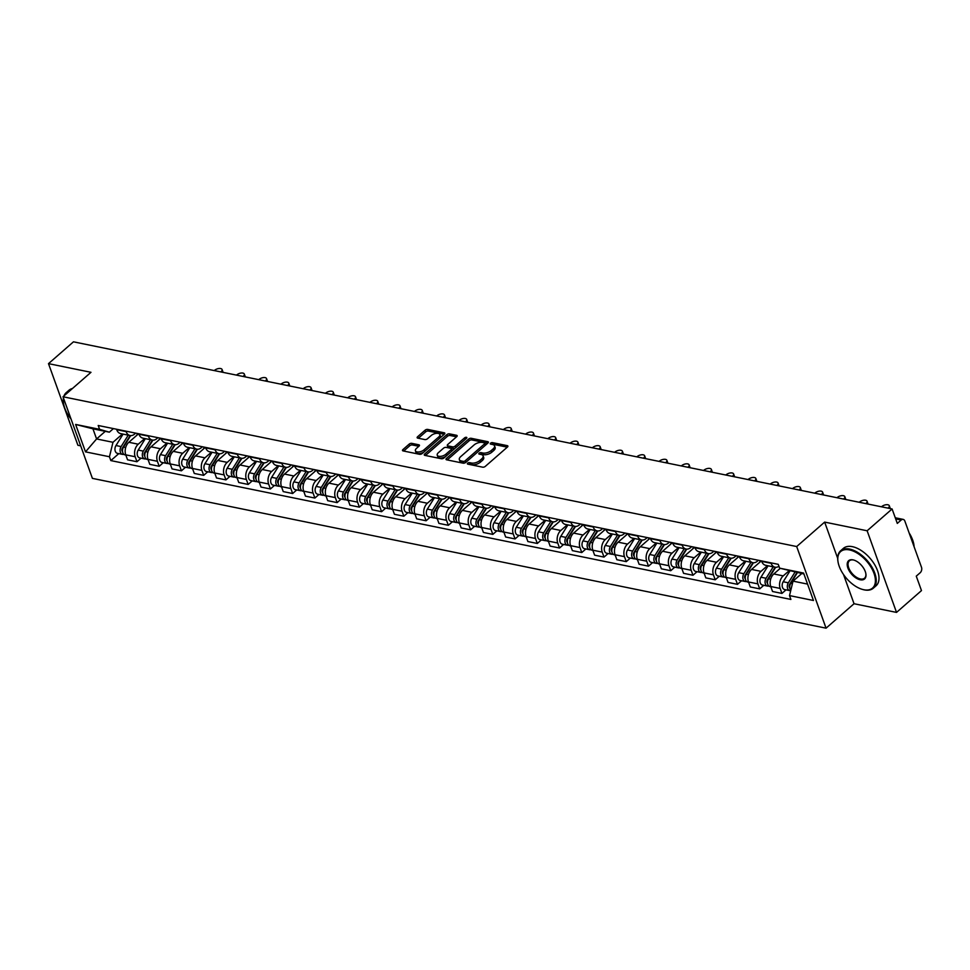 <?xml version="1.0" encoding="UTF-8"?>
<svg xmlns="http://www.w3.org/2000/svg" width="970" height="970" viewBox="0 0 970 970"><rect width="100%" height="100%" fill="white"/><g stroke="black" fill="none" stroke-linecap="round" stroke-linejoin="round"><path stroke-width="1.45" d="M467.673 463.187A1.37 0.667 -19.8 0 0 467.37 463.842A1.37 0.667 -19.8 0 0 467.795 464.133L482.66 467.176A1.952 0.958 -19.8 0 0 485.291 466.388L507.455 447.024A1.952 0.958 -19.8 0 0 507.892 446.079A1.952 0.958 -19.8 0 0 507.286 445.654L492.408 442.623A1.37 0.667 -19.8 0 0 490.577 443.181A1.37 0.667 -19.8 0 0 490.262 443.836A1.37 0.667 -19.8 0 0 490.687 444.127L492.614 444.527A6.244 3.043 -19.8 0 1 494.554 445.848A6.244 3.043 -19.8 0 1 493.148 448.88L491.305 450.492A6.244 3.043 -19.8 0 1 482.89 453.014L480.962 452.626A1.37 0.667 -19.8 0 0 479.119 453.184A1.37 0.667 -19.8 0 0 478.816 453.839A1.37 0.667 -19.8 0 0 479.241 454.13L481.168 454.53A6.244 3.043 -19.8 0 1 483.096 455.851A6.244 3.043 -19.8 0 1 481.702 458.883L479.859 460.495A6.244 3.043 -19.8 0 1 471.444 463.029L469.516 462.629A1.37 0.667 -19.8 0 0 467.673 463.187M411.777 443.351A1.952 0.958 -19.8 0 0 409.158 444.139L402.938 449.571A1.952 0.958 -19.8 0 0 402.501 450.516A1.952 0.958 -19.8 0 0 403.108 450.929L419.622 454.299A1.952 0.958 -19.8 0 0 422.253 453.511L444.405 434.148A1.952 0.958 -19.8 0 0 444.842 433.202A1.952 0.958 -19.8 0 0 444.236 432.79L427.721 429.419A1.952 0.958 -19.8 0 0 425.09 430.207L417.585 436.767A1.952 0.958 -19.8 0 0 417.149 437.712A1.952 0.958 -19.8 0 0 417.755 438.125L424.824 439.568A1.952 0.958 -19.8 0 0 427.455 438.779L431.177 435.53A5.214 2.546 -19.8 0 1 436.27 433.372A5.214 2.546 -19.8 0 1 439.834 434.524A5.214 2.546 -19.8 0 1 438.658 437.058L424.072 449.801A5.214 2.546 -19.8 0 1 418.979 451.959A5.214 2.546 -19.8 0 1 415.415 450.808A5.214 2.546 -19.8 0 1 416.591 448.273L419.016 446.151A1.952 0.958 -19.8 0 0 419.452 445.206A1.952 0.958 -19.8 0 0 418.846 444.793L411.777 443.351L412.371 444.975A1.952 0.958 -19.8 0 0 409.74 445.763L403.69 451.05M843.524 574.543L854.036 603.728L896.522 612.409L867.131 530.772L824.645 522.102L796.685 546.546L63.014 396.754L90.986 372.31L48.5 363.641L73.453 341.828L892.097 508.971L897.298 523.412L901.178 520.017L895.662 518.889M867.131 530.772L892.097 508.971M446.455 458.458A1.952 0.958 -19.8 0 0 446.018 459.404A1.952 0.958 -19.8 0 0 446.624 459.816L463.139 463.187A1.952 0.958 -19.8 0 0 465.77 462.399L487.934 443.035A1.952 0.958 -19.8 0 0 488.371 442.09A1.952 0.958 -19.8 0 0 487.764 441.677L471.25 438.307A1.952 0.958 -19.8 0 0 468.619 439.095L446.455 458.458L446.976 459.889M441.374 458.749L424.86 455.379A1.952 0.958 -19.8 0 1 424.266 454.954A1.952 0.958 -19.8 0 1 424.69 454.008L446.855 434.645A1.952 0.958 -19.8 0 1 449.486 433.857L456.555 435.3A1.952 0.958 -19.8 0 1 457.161 435.712A1.952 0.958 -19.8 0 1 456.724 436.658L447.74 444.515A1.952 0.958 -19.8 0 0 447.303 445.46A1.952 0.958 -19.8 0 0 447.897 445.873L452.59 446.83A1.952 0.958 -19.8 0 0 455.221 446.042L464.582 437.87A1.37 0.667 -19.8 0 1 465.915 437.3A1.37 0.667 -19.8 0 1 466.837 437.603A1.37 0.667 -19.8 0 1 466.534 438.27L444.005 457.949A1.952 0.958 -19.8 0 1 441.374 458.749M896.522 612.409L921.476 590.597L916.274 576.144L920.166 572.749A3.977 2.704 101.5 0 0 921.5 567.292L904.864 521.096A3.977 2.704 101.5 0 0 903.155 519.386A3.977 2.704 101.5 0 0 901.178 520.017M854.036 603.728L826.064 628.172L92.405 478.38L63.014 396.754M48.5 363.641L77.891 445.266L80.692 445.836M778.946 566.262A9.142 6.232 -78.5 0 1 775.042 567.207A9.142 6.232 -78.5 0 1 771.101 563.291L770.944 562.842M780.244 568.347L773.805 573.961A9.142 6.232 101.5 0 0 770.75 586.51L780.159 588.438A9.142 6.232 -78.5 0 1 783.214 575.889L788.949 570.881M780.159 588.438L781.941 593.422L786.027 589.845M761.523 560.915L761.692 561.375A9.142 6.232 101.5 0 0 765.633 565.292L775.042 567.207M770.75 586.51L772.532 591.494L781.941 593.422M758.407 560.284L757.34 561.218A9.142 6.232 -78.5 0 1 752.805 562.673A9.142 6.232 -78.5 0 1 748.864 558.756L748.694 558.296M763.79 585.31L759.704 588.875L757.909 583.891A9.142 6.232 -78.5 0 1 760.977 571.342L767.476 565.668M739.285 556.38L739.455 556.828A9.142 6.232 101.5 0 0 743.396 560.757L752.805 562.673M761.341 560.878L751.568 569.426A9.142 6.232 101.5 0 0 748.5 581.976L750.295 586.959L759.704 588.875M736.169 555.737L735.09 556.683A9.142 6.232 -78.5 0 1 730.555 558.126A9.142 6.232 -78.5 0 1 726.615 554.209L726.457 553.761M741.553 580.763L737.467 584.34L735.672 579.357A9.142 6.232 -78.5 0 1 738.74 566.807L745.239 561.133M717.048 551.833L717.206 552.294A9.142 6.232 101.5 0 0 721.146 556.21L730.555 558.126M739.104 556.343L729.331 564.88A9.142 6.232 101.5 0 0 726.263 577.429L728.058 582.412L737.467 584.34M713.932 551.202L712.853 552.136A9.142 6.232 -78.5 0 1 708.318 553.591A9.142 6.232 -78.5 0 1 704.378 549.675L704.22 549.214M719.303 576.228L715.229 579.793L713.435 574.81A9.142 6.232 -78.5 0 1 716.503 562.26L722.989 556.586M694.811 547.298L694.969 547.747A9.142 6.232 101.5 0 0 698.909 551.675L708.318 553.591M716.866 551.797L707.081 560.345A9.142 6.232 101.5 0 0 704.026 572.894L705.808 577.877L715.229 579.793M691.683 546.656L690.616 547.601A9.142 6.232 -78.5 0 1 686.081 549.044A9.142 6.232 -78.5 0 1 682.14 545.128L681.971 544.679M697.066 571.682L692.98 575.258L691.186 570.275A9.142 6.232 -78.5 0 1 694.253 557.726L700.752 552.051M672.562 542.751L672.731 543.212A9.142 6.232 101.5 0 0 676.672 547.128L686.081 549.044M694.617 547.262L684.844 555.798A9.142 6.232 101.5 0 0 681.777 568.347L683.571 573.331L692.98 575.258M669.445 542.121L668.366 543.054A9.142 6.232 -78.5 0 1 663.844 544.509A9.142 6.232 -78.5 0 1 659.903 540.593L659.733 540.132M674.829 567.147L670.743 570.712L668.948 565.728A9.142 6.232 -78.5 0 1 672.016 553.179L678.515 547.504M650.324 538.217L650.494 538.665A9.142 6.232 101.5 0 0 654.423 542.594L663.844 544.509M672.38 542.715L662.607 551.263A9.142 6.232 101.5 0 0 659.539 563.812L661.334 568.796L670.743 570.712M647.208 537.574L646.129 538.52A9.142 6.232 -78.5 0 1 641.594 539.963A9.142 6.232 -78.5 0 1 637.654 536.046L637.496 535.598M652.592 562.6L648.506 566.177L646.711 561.193A9.142 6.232 -78.5 0 1 649.779 548.644L656.266 542.97M628.087 533.67L628.245 534.13A9.142 6.232 101.5 0 0 632.185 538.047L641.594 539.963M650.143 538.18L640.37 546.716A9.142 6.232 101.5 0 0 637.302 559.266L639.097 564.249L648.506 566.177M624.971 533.039L623.892 533.973A9.142 6.232 -78.5 0 1 619.357 535.428A9.142 6.232 -78.5 0 1 615.416 531.511L615.247 531.051M630.342 558.065L626.256 561.63L624.462 556.647A9.142 6.232 -78.5 0 1 627.529 544.097L634.028 538.423M605.838 529.135L606.007 529.584A9.142 6.232 101.5 0 0 609.948 533.512L619.357 535.428M627.905 533.633L618.12 542.182A9.142 6.232 101.5 0 0 615.053 554.731L616.847 559.714L626.256 561.63M602.722 528.492L601.642 529.438A9.142 6.232 -78.5 0 1 597.12 530.881A9.142 6.232 -78.5 0 1 593.179 526.965L593.009 526.516M608.105 553.518L604.019 557.095L602.224 552.112A9.142 6.232 -78.5 0 1 605.292 539.562L611.791 533.888M583.6 524.588L583.77 525.049A9.142 6.232 101.5 0 0 587.711 528.965L597.12 530.881M605.656 529.099L595.883 537.635A9.142 6.232 101.5 0 0 592.815 550.184L594.61 555.167L604.019 557.095M580.484 523.958L579.405 524.891A9.142 6.232 -78.5 0 1 574.87 526.346A9.142 6.232 -78.5 0 1 570.93 522.43L570.772 521.969M585.868 548.984L581.782 552.548L579.987 547.565A9.142 6.232 -78.5 0 1 583.055 535.016L589.554 529.341M561.363 520.053L561.521 520.502A9.142 6.232 101.5 0 0 565.462 524.43L574.87 526.346M583.419 524.552L573.646 533.1A9.142 6.232 101.5 0 0 570.578 545.649L572.373 550.633L581.782 552.548M558.247 519.411L557.168 520.356A9.142 6.232 -78.5 0 1 552.633 521.799A9.142 6.232 -78.5 0 1 548.693 517.883L548.535 517.434M563.618 544.437L559.532 548.014L557.75 543.03A9.142 6.232 -78.5 0 1 560.805 530.481L567.304 524.806M539.126 515.506L539.284 515.967A9.142 6.232 101.5 0 0 543.224 519.884L552.633 521.799M561.181 520.017L551.396 528.553A9.142 6.232 101.5 0 0 548.341 541.102L550.123 546.086L559.532 548.014M535.998 514.876L534.931 515.81A9.142 6.232 -78.5 0 1 530.396 517.265A9.142 6.232 -78.5 0 1 526.455 513.348L526.286 512.887M541.381 539.902L537.295 543.467L535.501 538.483A9.142 6.232 -78.5 0 1 538.568 525.934L545.067 520.259M516.877 510.972L517.046 511.42A9.142 6.232 101.5 0 0 520.987 515.349L530.396 517.265M538.932 515.47L529.159 524.018A9.142 6.232 101.5 0 0 526.092 536.568L527.886 541.551L537.295 543.467M513.76 510.329L512.681 511.275A9.142 6.232 -78.5 0 1 508.147 512.718A9.142 6.232 -78.5 0 1 504.206 508.801L504.048 508.353M519.144 535.355L515.058 538.932L513.263 533.949A9.142 6.232 -78.5 0 1 516.331 521.399L522.83 515.725M494.639 506.425L494.797 506.886A9.142 6.232 101.5 0 0 498.738 510.802L508.147 512.718M516.695 510.935L506.922 519.471A9.142 6.232 101.5 0 0 503.854 532.021L505.649 537.004L515.058 538.932M491.523 505.794L490.444 506.728A9.142 6.232 -78.5 0 1 485.909 508.183A9.142 6.232 -78.5 0 1 481.969 504.267L481.811 503.806M496.895 530.82L492.821 534.385L491.026 529.402A9.142 6.232 -78.5 0 1 494.094 516.852L500.581 511.178M472.402 501.89L472.56 502.339A9.142 6.232 101.5 0 0 476.5 506.267L485.909 508.183M494.457 506.388L484.673 514.937A9.142 6.232 101.5 0 0 481.617 527.486L483.412 532.469L492.821 534.385M469.274 501.247L468.207 502.193A9.142 6.232 -78.5 0 1 463.672 503.636A9.142 6.232 -78.5 0 1 459.731 499.72L459.562 499.271M474.657 526.274L470.571 529.85L468.777 524.867A9.142 6.232 -78.5 0 1 471.844 512.318L478.343 506.643M450.153 497.343L450.322 497.804A9.142 6.232 101.5 0 0 454.263 501.72L463.672 503.636M472.208 501.854L462.435 510.39A9.142 6.232 101.5 0 0 459.368 522.939L461.162 527.922L470.571 529.85M447.037 496.713L445.957 497.646A9.142 6.232 -78.5 0 1 441.435 499.101A9.142 6.232 -78.5 0 1 437.494 495.185L437.325 494.724M452.42 521.739L448.334 525.303L446.539 520.32A9.142 6.232 -78.5 0 1 449.607 507.771L456.106 502.096M427.916 492.808L428.085 493.257A9.142 6.232 101.5 0 0 432.026 497.186L441.435 499.101M449.971 497.307L440.198 505.855A9.142 6.232 101.5 0 0 437.13 518.404L438.925 523.388L448.334 525.303M424.799 492.166L423.72 493.112A9.142 6.232 -78.5 0 1 419.185 494.554A9.142 6.232 -78.5 0 1 415.245 490.638L415.087 490.189M430.183 517.192L426.097 520.769L424.302 515.785A9.142 6.232 -78.5 0 1 427.37 503.236L433.857 497.561M405.678 488.262L405.836 488.722A9.142 6.232 101.5 0 0 409.776 492.639L419.185 494.554M427.734 492.772L417.961 501.308A9.142 6.232 101.5 0 0 414.893 513.857L416.688 518.841L426.097 520.769M402.562 487.631L401.483 488.565A9.142 6.232 -78.5 0 1 396.948 490.02A9.142 6.232 -78.5 0 1 393.008 486.103L392.838 485.643M407.933 512.657L403.847 516.222L402.065 511.238A9.142 6.232 -78.5 0 1 405.12 498.689L411.62 493.015M383.429 483.727L383.599 484.175A9.142 6.232 101.5 0 0 387.539 488.104L396.948 490.02M405.496 488.225L395.712 496.773A9.142 6.232 101.5 0 0 392.644 509.323L394.438 514.306L403.847 516.222M380.313 483.084L379.246 484.03A9.142 6.232 -78.5 0 1 374.711 485.473A9.142 6.232 -78.5 0 1 370.77 481.556L370.601 481.108M385.696 508.11L381.61 511.687L379.816 506.704A9.142 6.232 -78.5 0 1 382.883 494.154L389.382 488.48M361.192 479.18L361.361 479.641A9.142 6.232 101.5 0 0 365.302 483.557L374.711 485.473M383.247 483.69L373.474 492.226A9.142 6.232 101.5 0 0 370.407 504.776L372.201 509.759L381.61 511.687M358.075 478.549L356.996 479.483A9.142 6.232 -78.5 0 1 352.462 480.938A9.142 6.232 -78.5 0 1 348.521 477.022L348.363 476.561M363.459 503.575L359.373 507.14L357.578 502.157A9.142 6.232 -78.5 0 1 360.646 489.607L367.145 483.933M338.954 474.645L339.112 475.094A9.142 6.232 101.5 0 0 343.053 479.022L352.462 480.938M361.01 479.144L351.237 487.692A9.142 6.232 101.5 0 0 348.169 500.241L349.964 505.224L359.373 507.14M335.838 474.003L334.759 474.948A9.142 6.232 -78.5 0 1 330.224 476.391A9.142 6.232 -78.5 0 1 326.284 472.475L326.126 472.026M341.21 499.029L337.123 502.605L335.341 497.622A9.142 6.232 -78.5 0 1 338.397 485.073L344.896 479.398M316.717 470.098L316.875 470.559A9.142 6.232 101.5 0 0 320.815 474.475L330.224 476.391M338.772 474.609L328.988 483.145A9.142 6.232 101.5 0 0 325.932 495.694L327.714 500.678L337.123 502.605M313.589 469.468L312.522 470.401A9.142 6.232 -78.5 0 1 307.987 471.856A9.142 6.232 -78.5 0 1 304.046 467.94L303.877 467.479M318.972 494.494L314.886 498.059L313.092 493.075A9.142 6.232 -78.5 0 1 316.159 480.526L322.658 474.851M294.468 465.564L294.637 466.012A9.142 6.232 101.5 0 0 298.578 469.941L307.987 471.856M316.523 470.062L306.75 478.61A9.142 6.232 101.5 0 0 303.683 491.159L305.477 496.143L314.886 498.059M291.352 464.921L290.272 465.867A9.142 6.232 -78.5 0 1 285.738 467.31A9.142 6.232 -78.5 0 1 281.809 463.393L281.639 462.945M296.735 489.947L292.649 493.524L290.854 488.541A9.142 6.232 -78.5 0 1 293.922 475.991L300.421 470.317M272.231 461.017L272.388 461.478A9.142 6.232 101.5 0 0 276.329 465.394L285.738 467.31M294.286 465.527L284.513 474.063A9.142 6.232 101.5 0 0 281.445 486.613L283.24 491.596L292.649 493.524M269.114 460.386L268.035 461.32A9.142 6.232 -78.5 0 1 263.5 462.775A9.142 6.232 -78.5 0 1 259.56 458.858L259.402 458.398M274.498 485.412L270.412 488.977L268.617 483.994A9.142 6.232 -78.5 0 1 271.685 471.444L278.172 465.77M249.993 456.482L250.151 456.931A9.142 6.232 101.5 0 0 254.091 460.859L263.5 462.775M272.049 460.98L262.276 469.528A9.142 6.232 101.5 0 0 259.208 482.078L261.003 487.061L270.412 488.977M246.877 455.839L245.798 456.785A9.142 6.232 -78.5 0 1 241.263 458.228A9.142 6.232 -78.5 0 1 237.323 454.312L237.153 453.863M252.248 480.865L248.162 484.442L246.368 479.459A9.142 6.232 -78.5 0 1 249.435 466.909L255.934 461.235M227.744 451.935L227.914 452.396A9.142 6.232 101.5 0 0 231.854 456.312L241.263 458.228M249.799 456.446L240.026 464.982A9.142 6.232 101.5 0 0 236.959 477.531L238.753 482.514L248.162 484.442M224.628 451.305L223.549 452.238A9.142 6.232 -78.5 0 1 219.026 453.693A9.142 6.232 -78.5 0 1 215.085 449.777L214.916 449.316M230.011 476.331L225.925 479.895L224.131 474.912A9.142 6.232 -78.5 0 1 227.198 462.363L233.697 456.688M205.507 447.4L205.676 447.849A9.142 6.232 101.5 0 0 209.617 451.777L219.026 453.693M227.562 451.899L217.789 460.447A9.142 6.232 101.5 0 0 214.722 472.996L216.516 477.98L225.925 479.895M202.39 446.758L201.311 447.703A9.142 6.232 -78.5 0 1 196.777 449.146A9.142 6.232 -78.5 0 1 192.836 445.23L192.678 444.781M207.774 471.784L203.688 475.361L201.893 470.377A9.142 6.232 -78.5 0 1 204.961 457.828L211.448 452.153M183.269 442.853L183.427 443.314A9.142 6.232 101.5 0 0 187.368 447.231L196.777 449.146M205.325 447.364L195.552 455.9A9.142 6.232 101.5 0 0 192.484 468.449L194.279 473.433L203.688 475.361M180.153 442.223L179.074 443.157A9.142 6.232 -78.5 0 1 174.539 444.612A9.142 6.232 -78.5 0 1 170.599 440.695L170.441 440.234M185.525 467.249L181.438 470.814L179.656 465.83A9.142 6.232 -78.5 0 1 182.712 453.281L189.211 447.606M161.02 438.319L161.19 438.767A9.142 6.232 101.5 0 0 165.13 442.696L174.539 444.612M183.087 442.817L173.303 451.365A9.142 6.232 101.5 0 0 170.235 463.915L172.029 468.898L181.438 470.814M157.904 437.676L156.837 438.622A9.142 6.232 -78.5 0 1 152.302 440.065A9.142 6.232 -78.5 0 1 148.361 436.148L148.192 435.7M163.287 462.702L159.201 466.279L157.407 461.296A9.142 6.232 -78.5 0 1 160.474 448.746L166.973 443.072M138.783 433.772L138.952 434.233A9.142 6.232 101.5 0 0 142.893 438.149L152.302 440.065M160.838 438.282L151.065 446.818A9.142 6.232 101.5 0 0 147.998 459.368L149.792 464.351L159.201 466.279M135.667 433.141L134.587 434.075A9.142 6.232 -78.5 0 1 130.053 435.53A9.142 6.232 -78.5 0 1 126.112 431.614L125.954 431.153M141.05 458.167L136.964 461.732L135.169 456.749A9.142 6.232 -78.5 0 1 138.237 444.199L144.736 438.525M116.545 429.237L116.703 429.686A9.142 6.232 101.5 0 0 120.644 433.614L130.053 435.53M138.601 433.736L128.828 442.284A9.142 6.232 101.5 0 0 125.76 454.833L127.555 459.816L136.964 461.732M803.912 573.973L779.637 568.165L778.255 564.334L98.2 425.49L99.583 429.322L109.343 432.171L92.938 428.825L96.588 438.949L112.981 442.296L122.487 433.99M801.741 573.537L793.036 581.139L807.561 584.098M779.637 568.165L803.584 573.064L813.454 600.491L789.507 595.592L793.036 581.139M112.981 442.296L109.452 456.749L110.835 460.592L790.889 599.436L789.507 595.592M109.452 456.749L85.505 451.862L75.624 424.436L99.583 429.322M796.685 546.546L826.064 628.172M824.645 522.102L837.692 558.344M105.281 431.347L96.588 438.949L85.505 451.862M113.429 428.594L109.343 432.171M118.801 453.62L110.835 460.592M92.938 428.825L75.624 424.436M469.019 464.387A1.37 0.667 -19.8 0 1 470.098 464.266L472.026 464.654A6.244 3.043 -19.8 0 0 480.441 462.132L479.859 460.495M483.096 455.851L483.69 457.488A6.244 3.043 -19.8 0 1 482.296 460.52L480.441 462.132M494.554 445.848L495.136 447.485A6.244 3.043 -19.8 0 1 493.742 450.516L491.899 452.129A6.244 3.043 -19.8 0 1 483.472 454.651L481.556 454.263A1.37 0.667 -19.8 0 0 480.465 454.384M507.274 447.17L493.002 444.26A1.37 0.667 -19.8 0 0 491.923 444.381M487.752 443.181L471.832 439.931A1.952 0.958 -19.8 0 0 469.201 440.719L447.218 459.938M463.32 461.368A1.37 0.667 -19.8 0 0 465.163 460.811L484.612 443.823A1.37 0.667 -19.8 0 0 484.915 443.157A1.37 0.667 -19.8 0 0 484.503 442.866L482.466 442.453A6.244 3.043 -19.8 0 0 474.051 444.975L460.75 456.591A6.244 3.043 -19.8 0 0 459.356 459.622A6.244 3.043 -19.8 0 0 461.296 460.956L463.32 461.368L463.915 463.005A1.37 0.667 -19.8 0 0 465.091 462.836M485.388 445.254A1.37 0.667 -19.8 0 0 485.509 444.793L484.915 443.157M459.356 459.622L459.95 461.259A6.244 3.043 -19.8 0 0 461.878 462.581L461.296 460.956M463.915 463.005L461.878 462.581M425.454 455.5L447.449 436.282L446.855 434.645M456.555 436.815L450.068 435.494A1.952 0.958 -19.8 0 0 447.449 436.282M447.303 445.46L447.885 447.097A1.952 0.958 -19.8 0 0 448.492 447.509L453.184 448.467A1.952 0.958 -19.8 0 0 455.512 447.897M438.404 452.663A5.214 2.546 -19.8 0 0 437.24 455.197A5.214 2.546 -19.8 0 0 440.804 456.349A5.214 2.546 -19.8 0 0 445.897 454.19L451.038 449.704A1.952 0.958 -19.8 0 0 451.474 448.758A1.952 0.958 -19.8 0 0 450.868 448.346L446.176 447.388A1.952 0.958 -19.8 0 0 443.545 448.176L438.404 452.663M437.24 455.197L437.834 456.834A5.214 2.546 -19.8 0 0 441.083 458.022A5.214 2.546 -19.8 0 0 446.03 456.191M451.85 451.099A1.952 0.958 -19.8 0 0 452.056 450.383L451.474 448.758M418.846 446.297L412.371 444.975M415.415 450.808L416.009 452.444A5.214 2.546 -19.8 0 0 419.258 453.633A5.214 2.546 -19.8 0 0 424.205 451.802M439.64 438.307A5.214 2.546 -19.8 0 0 440.416 436.161L439.834 434.524M444.236 434.293L428.316 431.044A1.952 0.958 -19.8 0 0 425.684 431.844L418.349 438.246M796.952 572.555L789.592 584.328A2.389 1.625 101.5 0 0 789.774 587.832M794.988 572.154L788.331 582.812A4.971 3.383 101.5 0 0 789.774 590.609A4.971 3.383 101.5 0 0 790.732 590.609M789.859 571.112L783.202 581.757A4.971 3.383 101.5 0 0 784.633 589.566L789.774 590.609M791.459 582.17L790.32 583.164M888.059 508.147L888.265 507.953A4.571 2.231 -19.8 0 0 889.296 505.734A4.571 2.231 -19.8 0 0 886.168 504.727A4.571 2.231 -19.8 0 0 881.706 506.619L881.5 506.801M797.413 572.652L790.756 583.309A4.971 3.383 101.5 0 0 790.805 590.281M889.296 505.734L890.06 507.856A4.571 2.231 160.2 0 1 890.084 508.559M775.2 567.244L767.355 579.793A2.389 1.625 101.5 0 0 767.537 583.297M773.223 566.844L766.094 578.265A4.971 3.383 101.5 0 0 767.525 586.074A4.971 3.383 101.5 0 0 768.81 585.977M768.094 565.801L760.953 577.223A4.971 3.383 101.5 0 0 762.396 585.019L767.525 586.074M769.222 577.635L768.082 578.629M865.81 503.6L866.028 503.418A4.571 2.231 -19.8 0 0 867.047 501.199A4.571 2.231 -19.8 0 0 863.93 500.18A4.571 2.231 -19.8 0 0 859.468 502.072L859.25 502.266M775.673 567.292L768.519 578.763A4.971 3.383 101.5 0 0 769.95 586.559L770.823 586.741M867.047 501.199L867.81 503.321A4.571 2.231 160.2 0 1 867.847 504.012M752.95 562.697L745.118 575.246A2.389 1.625 101.5 0 0 745.299 578.75M750.986 562.297L743.844 573.731A4.971 3.383 101.5 0 0 745.287 581.527A4.971 3.383 101.5 0 0 746.573 581.442M745.857 561.254L738.716 572.676A4.971 3.383 101.5 0 0 740.159 580.484L745.287 581.527M746.985 573.088L745.845 574.082M843.573 499.065L843.791 498.871A4.571 2.231 -19.8 0 0 844.809 496.652A4.571 2.231 -19.8 0 0 841.693 495.646A4.571 2.231 -19.8 0 0 837.231 497.537L837.013 497.719M753.435 562.758L746.269 574.228A4.971 3.383 101.5 0 0 747.712 582.024L748.585 582.206M760.504 560.708L759.255 562.709M844.809 496.652L845.573 498.774A4.571 2.231 160.2 0 1 845.597 499.477M730.713 558.162L722.868 570.712A2.389 1.625 101.5 0 0 723.062 574.216M728.749 557.762L721.607 569.184A4.971 3.383 101.5 0 0 723.05 576.992A4.971 3.383 101.5 0 0 724.323 576.895M723.608 556.719L716.478 568.141A4.971 3.383 101.5 0 0 717.909 575.938L723.05 576.992M724.736 568.553L723.608 569.548M821.335 494.518L821.541 494.336A4.571 2.231 -19.8 0 0 822.572 492.117A4.571 2.231 -19.8 0 0 819.444 491.099A4.571 2.231 -19.8 0 0 814.994 492.99L814.776 493.184M731.198 558.211L724.032 569.681A4.971 3.383 101.5 0 0 725.475 577.477L726.348 577.659M738.255 556.174L737.006 558.174M822.572 492.117L823.336 494.239A4.571 2.231 160.2 0 1 823.36 494.93M849.429 549.905A24.25 13.24 -131.1 0 0 837.995 561.63A24.25 13.24 -131.1 0 0 862.209 589.348A24.25 13.24 -131.1 0 0 863.761 589.736A24.25 13.24 -131.1 0 0 873.994 573.367A24.25 13.24 -131.1 0 0 849.429 549.905M837.959 561.375A24.844 13.556 48.9 0 1 837.91 561.109A24.844 13.556 48.9 0 1 840.626 550.778A24.844 13.556 48.9 0 1 849.623 549.081A24.844 13.556 48.9 0 1 871.69 566.71A24.844 13.556 48.9 0 1 873.315 588.196A24.844 13.556 48.9 0 1 864.318 589.893A24.844 13.556 48.9 0 1 862.73 589.493A24.844 13.556 48.9 0 1 862.463 589.42M853.006 559.86A12.125 6.62 48.9 0 1 853.782 560.054A12.125 6.62 48.9 0 1 865.895 573.913A12.125 6.62 48.9 0 1 860.184 579.781A12.125 6.62 48.9 0 1 847.901 568.044A12.125 6.62 48.9 0 1 853.006 559.86M854.049 560.139A11.531 6.293 -131.1 0 0 853.564 560.017A11.531 6.293 -131.1 0 0 849.38 560.805A11.531 6.293 -131.1 0 0 850.144 570.772A11.531 6.293 -131.1 0 0 860.378 578.957A11.531 6.293 -131.1 0 0 864.561 578.168A11.531 6.293 -131.1 0 0 865.846 573.646M840.626 550.778L843.379 548.365A24.844 13.556 48.9 0 1 852.387 546.668A24.844 13.556 48.9 0 1 874.455 564.31A24.844 13.556 48.9 0 1 876.08 585.783L873.315 588.196M909.108 532.882A24.844 13.556 48.9 0 1 914.104 546.753M68.264 392.171A24.25 13.24 -131.1 0 0 64.663 395.311M63.571 398.294A24.25 13.24 -131.1 0 0 63.559 403.52A24.25 13.24 -131.1 0 0 71.04 419.052M63.523 403.253A24.844 13.556 48.9 0 1 63.474 402.986A24.844 13.556 48.9 0 1 63.438 397.93M63.984 395.918A24.844 13.556 48.9 0 1 66.178 392.668A24.844 13.556 48.9 0 1 69.694 390.922M66.178 392.668L68.943 390.255A24.844 13.556 48.9 0 1 72.459 388.509M708.476 553.615L700.631 566.165A2.389 1.625 101.5 0 0 700.813 569.669M706.499 553.215L699.37 564.649A4.971 3.383 101.5 0 0 700.801 572.445A4.971 3.383 101.5 0 0 702.086 572.361M701.371 552.172L694.241 563.594A4.971 3.383 101.5 0 0 695.672 571.403L700.801 572.445M702.498 564.006L701.359 565.001M799.086 489.983L799.304 489.789A4.571 2.231 -19.8 0 0 800.323 487.57A4.571 2.231 -19.8 0 0 797.207 486.564A4.571 2.231 -19.8 0 0 792.745 488.456L792.526 488.637M708.961 553.676L701.795 565.146A4.971 3.383 101.5 0 0 703.226 572.943L704.099 573.125M716.018 551.627L714.769 553.627M800.323 487.57L801.087 489.692A4.571 2.231 160.2 0 1 801.123 490.396M686.226 549.081L678.394 561.63A2.389 1.625 101.5 0 0 678.576 565.134M684.262 548.68L677.133 560.102A4.971 3.383 101.5 0 0 678.563 567.911A4.971 3.383 101.5 0 0 679.849 567.814M679.133 547.626L671.992 559.059A4.971 3.383 101.5 0 0 673.435 566.856L678.563 567.911M680.261 559.472L679.121 560.466M776.849 485.436L777.067 485.255A4.571 2.231 -19.8 0 0 778.086 483.036A4.571 2.231 -19.8 0 0 774.969 482.017A4.571 2.231 -19.8 0 0 770.507 483.909L770.289 484.103M686.712 549.129L679.546 560.599A4.971 3.383 101.5 0 0 680.988 568.396L681.861 568.578M693.78 547.092L692.531 549.093M778.086 483.036L778.849 485.158A4.571 2.231 160.2 0 1 778.886 485.849M663.989 544.534L656.156 557.083A2.389 1.625 101.5 0 0 656.338 560.587M662.025 544.134L654.883 555.567A4.971 3.383 101.5 0 0 656.326 563.364A4.971 3.383 101.5 0 0 657.611 563.279M656.896 543.091L649.754 554.513A4.971 3.383 101.5 0 0 651.197 562.321L656.326 563.364M658.012 554.925L656.884 555.919M754.611 480.902L754.818 480.708A4.571 2.231 -19.8 0 0 755.848 478.489A4.571 2.231 -19.8 0 0 752.72 477.482A4.571 2.231 -19.8 0 0 748.27 479.374L748.052 479.556M664.474 544.594L657.308 556.065A4.971 3.383 101.5 0 0 658.751 563.861L659.624 564.043M671.543 542.545L670.282 544.546M755.848 478.489L756.612 480.611A4.571 2.231 160.2 0 1 756.636 481.314M641.752 539.999L633.907 552.548A2.389 1.625 101.5 0 0 634.089 556.053M639.788 539.599L632.646 551.021A4.971 3.383 101.5 0 0 634.089 558.829A4.971 3.383 101.5 0 0 635.362 558.732M634.647 538.544L627.517 549.978A4.971 3.383 101.5 0 0 628.948 557.774L634.089 558.829M635.774 550.39L634.635 551.384M732.362 476.355L732.58 476.173A4.571 2.231 -19.8 0 0 733.611 473.954A4.571 2.231 -19.8 0 0 730.483 472.936A4.571 2.231 -19.8 0 0 726.021 474.827L725.815 475.021M642.237 540.047L635.071 551.518A4.971 3.383 101.5 0 0 636.502 559.314L637.375 559.496M649.294 538.01L648.045 540.011M733.611 473.954L734.375 476.076A4.571 2.231 160.2 0 1 734.399 476.767M619.515 535.452L611.67 548.001A2.389 1.625 101.5 0 0 611.852 551.506M617.538 535.052L610.409 546.486A4.971 3.383 101.5 0 0 611.84 554.282A4.971 3.383 101.5 0 0 613.125 554.197M612.409 534.009L605.268 545.431A4.971 3.383 101.5 0 0 606.711 553.239L611.84 554.282M613.537 545.843L612.397 546.837M710.125 471.82L710.343 471.626A4.571 2.231 -19.8 0 0 711.362 469.407A4.571 2.231 -19.8 0 0 708.245 468.401A4.571 2.231 -19.8 0 0 703.784 470.292L703.565 470.474M619.988 535.513L612.834 546.983A4.971 3.383 101.5 0 0 614.265 554.779L615.138 554.961M627.056 533.464L625.808 535.464M711.362 469.407L712.125 471.529A4.571 2.231 160.2 0 1 712.162 472.232M597.265 530.917L589.433 543.467A2.389 1.625 101.5 0 0 589.614 546.971M595.301 530.517L588.159 541.939A4.971 3.383 101.5 0 0 589.602 549.747A4.971 3.383 101.5 0 0 590.888 549.65M590.172 529.462L583.031 540.896A4.971 3.383 101.5 0 0 584.473 548.693L589.602 549.747M591.288 541.308L590.16 542.303M687.888 467.273L688.106 467.091A4.571 2.231 -19.8 0 0 689.124 464.872A4.571 2.231 -19.8 0 0 686.008 463.854A4.571 2.231 -19.8 0 0 681.546 465.745L681.328 465.939M597.75 530.966L590.584 542.436A4.971 3.383 101.5 0 0 592.027 550.232L592.9 550.414M604.819 528.929L603.57 530.929M689.124 464.872L689.888 466.994A4.571 2.231 160.2 0 1 689.912 467.685M575.028 526.37L567.183 538.92A2.389 1.625 101.5 0 0 567.377 542.424M573.064 525.97L565.922 537.404A4.971 3.383 101.5 0 0 567.365 545.201A4.971 3.383 101.5 0 0 568.638 545.116M567.923 524.928L560.793 536.349A4.971 3.383 101.5 0 0 562.224 544.158L567.365 545.201M569.05 536.762L567.923 537.756M665.65 462.738L665.856 462.544A4.571 2.231 -19.8 0 0 666.887 460.326A4.571 2.231 -19.8 0 0 663.759 459.319A4.571 2.231 -19.8 0 0 659.297 461.211L659.091 461.393M575.513 526.431L568.347 537.901A4.971 3.383 101.5 0 0 569.79 545.698L570.663 545.88M582.57 524.382L581.321 526.383M666.887 460.326L667.651 462.447A4.571 2.231 160.2 0 1 667.675 463.151M552.791 521.836L544.946 534.385A2.389 1.625 101.5 0 0 545.128 537.889M550.814 521.436L543.685 532.857A4.971 3.383 101.5 0 0 545.116 540.666A4.971 3.383 101.5 0 0 546.401 540.569M545.686 520.381L538.544 531.815A4.971 3.383 101.5 0 0 539.987 539.611L545.116 540.666M546.813 532.227L545.673 533.221M643.401 458.192L643.619 458.01A4.571 2.231 -19.8 0 0 644.638 455.791A4.571 2.231 -19.8 0 0 641.522 454.772A4.571 2.231 -19.8 0 0 637.06 456.664L636.841 456.858M553.276 521.884L546.11 533.354A4.971 3.383 101.5 0 0 547.541 541.151L548.414 541.333M560.333 519.847L559.084 521.848M644.638 455.791L645.402 457.913A4.571 2.231 160.2 0 1 645.438 458.604M530.541 517.289L522.709 529.838A2.389 1.625 101.5 0 0 522.891 533.342M528.577 516.889L521.436 528.323A4.971 3.383 101.5 0 0 522.878 536.119A4.971 3.383 101.5 0 0 524.164 536.034M523.448 515.846L516.307 527.268A4.971 3.383 101.5 0 0 517.75 535.076L522.878 536.119M524.576 527.68L523.436 528.674M621.164 453.657L621.382 453.463A4.571 2.231 -19.8 0 0 622.4 451.244A4.571 2.231 -19.8 0 0 619.284 450.238A4.571 2.231 -19.8 0 0 614.822 452.129L614.604 452.311M531.026 517.349L523.861 528.82A4.971 3.383 101.5 0 0 525.303 536.616L526.176 536.798M538.095 515.3L536.846 517.301M622.4 451.244L623.164 453.366A4.571 2.231 160.2 0 1 623.189 454.069M508.304 512.754L500.471 525.303A2.389 1.625 101.5 0 0 500.653 528.808M506.34 512.354L499.198 523.776A4.971 3.383 101.5 0 0 500.641 531.584A4.971 3.383 101.5 0 0 501.914 531.487M501.199 511.299L494.07 522.733A4.971 3.383 101.5 0 0 495.512 530.529L500.641 531.584M502.327 523.145L501.199 524.139M598.926 449.11L599.133 448.928A4.571 2.231 -19.8 0 0 600.163 446.709A4.571 2.231 -19.8 0 0 597.035 445.691A4.571 2.231 -19.8 0 0 592.585 447.582L592.367 447.776M508.789 512.803L501.623 524.273A4.971 3.383 101.5 0 0 503.066 532.069L503.939 532.251M515.846 510.766L514.597 512.766M600.163 446.709L600.927 448.831A4.571 2.231 160.2 0 1 600.951 449.522M486.067 508.207L478.222 520.757A2.389 1.625 101.5 0 0 478.404 524.261M484.091 507.807L476.961 519.241A4.971 3.383 101.5 0 0 478.404 527.037A4.971 3.383 101.5 0 0 479.677 526.952M478.962 506.764L471.832 518.186A4.971 3.383 101.5 0 0 473.263 525.995L478.404 527.037M480.089 518.598L478.95 519.593M576.677 444.575L576.895 444.381A4.571 2.231 -19.8 0 0 577.914 442.162A4.571 2.231 -19.8 0 0 574.798 441.156A4.571 2.231 -19.8 0 0 570.336 443.047L570.13 443.229M486.552 508.268L479.386 519.738A4.971 3.383 101.5 0 0 480.817 527.534L481.69 527.716M493.609 506.219L492.36 508.219M577.914 442.162L578.678 444.284A4.571 2.231 160.2 0 1 578.714 444.987M463.818 503.672L455.985 516.222A2.389 1.625 101.5 0 0 456.167 519.726M461.853 503.272L454.724 514.694A4.971 3.383 101.5 0 0 456.155 522.503A4.971 3.383 101.5 0 0 457.44 522.406M456.724 502.217L449.583 513.651A4.971 3.383 101.5 0 0 451.026 521.448L456.155 522.503M457.852 514.064L456.712 515.058M554.44 440.028L554.658 439.846A4.571 2.231 -19.8 0 0 555.677 437.628A4.571 2.231 -19.8 0 0 552.561 436.609A4.571 2.231 -19.8 0 0 548.098 438.501L547.88 438.695M464.303 503.721L457.137 515.191A4.971 3.383 101.5 0 0 458.58 522.988L459.453 523.169M471.371 501.684L470.123 503.685M555.677 437.628L556.44 439.749A4.571 2.231 160.2 0 1 556.477 440.441M441.58 499.126L433.748 511.675A2.389 1.625 101.5 0 0 433.929 515.179M439.616 498.725L432.474 510.159A4.971 3.383 101.5 0 0 433.917 517.956A4.971 3.383 101.5 0 0 435.203 517.871M434.487 497.683L427.346 509.104A4.971 3.383 101.5 0 0 428.788 516.913L433.917 517.956M435.603 509.517L434.475 510.511M532.203 435.494L532.421 435.3A4.571 2.231 -19.8 0 0 533.439 433.081A4.571 2.231 -19.8 0 0 530.311 432.074A4.571 2.231 -19.8 0 0 525.861 433.966L525.643 434.148M442.065 499.186L434.899 510.656A4.971 3.383 101.5 0 0 436.342 518.453L437.215 518.635M449.134 497.137L447.873 499.138M533.439 433.081L534.203 435.203A4.571 2.231 160.2 0 1 534.227 435.906M419.343 494.591L411.498 507.14A2.389 1.625 101.5 0 0 411.68 510.644M417.379 494.191L410.237 505.612A4.971 3.383 101.5 0 0 411.68 513.421A4.971 3.383 101.5 0 0 412.953 513.324M412.238 493.136L405.108 504.57A4.971 3.383 101.5 0 0 406.539 512.366L411.68 513.421M413.365 504.982L412.226 505.976M509.953 430.947L510.171 430.765A4.571 2.231 -19.8 0 0 511.202 428.546A4.571 2.231 -19.8 0 0 508.074 427.527A4.571 2.231 -19.8 0 0 503.612 429.419L503.406 429.613M419.828 494.639L412.662 506.11A4.971 3.383 101.5 0 0 414.105 513.906L414.966 514.088M426.885 492.602L425.636 494.603M511.202 428.546L511.966 430.668A4.571 2.231 160.2 0 1 511.99 431.359M397.106 490.044L389.261 502.593A2.389 1.625 101.5 0 0 389.443 506.097M395.129 489.644L388 501.078A4.971 3.383 101.5 0 0 389.431 508.874A4.971 3.383 101.5 0 0 390.716 508.789M390.001 488.601L382.859 500.023A4.971 3.383 101.5 0 0 384.302 507.831L389.431 508.874M391.128 500.435L389.988 501.429M487.716 426.412L487.934 426.218A4.571 2.231 -19.8 0 0 488.953 423.999A4.571 2.231 -19.8 0 0 485.837 422.993A4.571 2.231 -19.8 0 0 481.375 424.884L481.156 425.066M397.579 490.105L390.425 501.575A4.971 3.383 101.5 0 0 391.856 509.371L392.729 509.553M404.648 488.055L403.399 490.056M488.953 423.999L489.717 426.121A4.571 2.231 160.2 0 1 489.753 426.824M374.856 485.509L367.024 498.059A2.389 1.625 101.5 0 0 367.206 501.563M372.892 485.109L365.751 496.531A4.971 3.383 101.5 0 0 367.193 504.339A4.971 3.383 101.5 0 0 368.479 504.242M367.763 484.054L360.622 495.488A4.971 3.383 101.5 0 0 362.065 503.284L367.193 504.339M368.879 495.9L367.751 496.895M465.479 421.865L465.697 421.683A4.571 2.231 -19.8 0 0 466.715 419.464A4.571 2.231 -19.8 0 0 463.599 418.446A4.571 2.231 -19.8 0 0 459.137 420.337L458.919 420.531M375.341 485.558L368.176 497.028A4.971 3.383 101.5 0 0 369.618 504.824L370.491 505.006M382.41 483.521L381.161 485.521M466.715 419.464L467.479 421.586A4.571 2.231 160.2 0 1 467.504 422.277M352.619 480.962L344.774 493.512A2.389 1.625 101.5 0 0 344.968 497.016M350.655 480.562L343.513 491.996A4.971 3.383 101.5 0 0 344.956 499.792A4.971 3.383 101.5 0 0 346.229 499.708M345.514 479.519L338.384 490.941A4.971 3.383 101.5 0 0 339.815 498.75L344.956 499.792M346.642 491.353L345.514 492.348M443.241 417.33L443.448 417.136A4.571 2.231 -19.8 0 0 444.478 414.917A4.571 2.231 -19.8 0 0 441.35 413.911A4.571 2.231 -19.8 0 0 436.888 415.803L436.682 415.984M353.104 481.023L345.938 492.493A4.971 3.383 101.5 0 0 347.381 500.29L348.254 500.471M360.161 478.974L358.912 480.974M444.478 414.917L445.242 417.039A4.571 2.231 160.2 0 1 445.266 417.743M330.382 476.428L322.537 488.977A2.389 1.625 101.5 0 0 322.719 492.481M328.406 476.027L321.276 487.449A4.971 3.383 101.5 0 0 322.707 495.258A4.971 3.383 101.5 0 0 323.992 495.161M323.277 474.973L316.147 486.406A4.971 3.383 101.5 0 0 317.578 494.203L322.707 495.258M324.404 486.819L323.265 487.813M420.992 412.783L421.21 412.602A4.571 2.231 -19.8 0 0 422.229 410.383A4.571 2.231 -19.8 0 0 419.113 409.364A4.571 2.231 -19.8 0 0 414.651 411.256L414.433 411.45M330.867 476.476L323.701 487.946A4.971 3.383 101.5 0 0 325.132 495.743L326.005 495.925M337.924 474.439L336.675 476.44M422.229 410.383L422.993 412.505A4.571 2.231 160.2 0 1 423.029 413.196M308.133 471.881L300.3 484.43A2.389 1.625 101.5 0 0 300.482 487.934M306.168 471.481L299.039 482.914A4.971 3.383 101.5 0 0 300.47 490.711A4.971 3.383 101.5 0 0 301.755 490.626M301.039 470.438L293.898 481.86A4.971 3.383 101.5 0 0 295.341 489.668L300.47 490.711M302.167 482.272L301.027 483.266M398.755 408.249L398.973 408.055A4.571 2.231 -19.8 0 0 399.992 405.836A4.571 2.231 -19.8 0 0 396.875 404.829A4.571 2.231 -19.8 0 0 392.413 406.721L392.195 406.903M308.618 471.941L301.452 483.412A4.971 3.383 101.5 0 0 302.895 491.208L303.768 491.39M315.686 469.892L314.438 471.893M399.992 405.836L400.755 407.958A4.571 2.231 160.2 0 1 400.78 408.661M285.895 467.346L278.063 479.895A2.389 1.625 101.5 0 0 278.244 483.399M283.931 466.946L276.789 478.368A4.971 3.383 101.5 0 0 278.232 486.176A4.971 3.383 101.5 0 0 279.505 486.079M278.79 465.891L271.661 477.325A4.971 3.383 101.5 0 0 273.103 485.121L278.232 486.176M279.918 477.737L278.79 478.731M376.518 403.702L376.724 403.52A4.571 2.231 -19.8 0 0 377.754 401.301A4.571 2.231 -19.8 0 0 374.626 400.283A4.571 2.231 -19.8 0 0 370.176 402.174L369.958 402.368M286.38 467.394L279.214 478.865A4.971 3.383 101.5 0 0 280.657 486.661L281.53 486.843M293.437 465.357L292.188 467.358M377.754 401.301L378.518 403.423A4.571 2.231 160.2 0 1 378.542 404.114M263.658 462.799L255.813 475.349A2.389 1.625 101.5 0 0 255.995 478.853M261.682 462.399L254.552 473.833A4.971 3.383 101.5 0 0 255.995 481.629A4.971 3.383 101.5 0 0 257.268 481.544M256.553 461.356L249.423 472.778A4.971 3.383 101.5 0 0 250.854 480.587L255.995 481.629M257.68 473.19L256.541 474.184M354.268 399.167L354.486 398.973A4.571 2.231 -19.8 0 0 355.505 396.754A4.571 2.231 -19.8 0 0 352.389 395.748A4.571 2.231 -19.8 0 0 347.927 397.639L347.721 397.821M264.143 462.86L256.977 474.33A4.971 3.383 101.5 0 0 258.408 482.126L259.281 482.308M271.2 460.811L269.951 462.811M355.505 396.754L356.269 398.876A4.571 2.231 160.2 0 1 356.305 399.579M241.409 458.264L233.576 470.814A2.389 1.625 101.5 0 0 233.758 474.318M239.444 457.864L232.315 469.286A4.971 3.383 101.5 0 0 233.746 477.094A4.971 3.383 101.5 0 0 235.031 476.997M234.316 456.809L227.174 468.243A4.971 3.383 101.5 0 0 228.617 476.04L233.746 477.094M235.443 468.655L234.303 469.65M332.031 394.62L332.249 394.438A4.571 2.231 -19.8 0 0 333.268 392.219A4.571 2.231 -19.8 0 0 330.152 391.201A4.571 2.231 -19.8 0 0 325.69 393.092L325.471 393.286M241.894 458.313L234.74 469.783A4.971 3.383 101.5 0 0 236.171 477.579L237.044 477.761M248.963 456.276L247.714 458.276M333.268 392.219L334.032 394.341A4.571 2.231 160.2 0 1 334.068 395.032M219.171 453.717L211.339 466.267A2.389 1.625 101.5 0 0 211.521 469.771M217.207 453.317L210.066 464.751A4.971 3.383 101.5 0 0 211.508 472.548A4.971 3.383 101.5 0 0 212.794 472.463M212.078 452.275L204.937 463.696A4.971 3.383 101.5 0 0 206.38 471.505L211.508 472.548M213.194 464.109L212.066 465.103M309.794 390.086L310.012 389.891A4.571 2.231 -19.8 0 0 311.03 387.673A4.571 2.231 -19.8 0 0 307.902 386.666A4.571 2.231 -19.8 0 0 303.452 388.558L303.234 388.74M219.656 453.778L212.491 465.248A4.971 3.383 101.5 0 0 213.933 473.045L214.806 473.227M226.725 451.729L225.464 453.73M311.03 387.673L311.794 389.794A4.571 2.231 160.2 0 1 311.819 390.498M196.934 449.183L189.089 461.732A2.389 1.625 101.5 0 0 189.271 465.236M194.97 448.783L187.828 460.204A4.971 3.383 101.5 0 0 189.271 468.013A4.971 3.383 101.5 0 0 190.544 467.916M189.829 447.728L182.7 459.162A4.971 3.383 101.5 0 0 184.13 466.958L189.271 468.013M190.957 459.574L189.817 460.568M287.556 385.539L287.763 385.357A4.571 2.231 -19.8 0 0 288.793 383.138A4.571 2.231 -19.8 0 0 285.665 382.119A4.571 2.231 -19.8 0 0 281.203 384.011L280.997 384.205M197.419 449.231L190.253 460.701A4.971 3.383 101.5 0 0 191.696 468.498L192.557 468.68M204.476 447.194L203.227 449.195M288.793 383.138L289.557 385.26A4.571 2.231 160.2 0 1 289.581 385.951M174.697 444.636L166.852 457.185A2.389 1.625 101.5 0 0 167.034 460.689M172.721 444.236L165.591 455.67A4.971 3.383 101.5 0 0 167.022 463.466A4.971 3.383 101.5 0 0 168.307 463.381M167.592 443.193L160.45 454.615A4.971 3.383 101.5 0 0 161.893 462.423L167.022 463.466M168.719 455.027L167.58 456.021M265.307 381.004L265.525 380.81A4.571 2.231 -19.8 0 0 266.544 378.591A4.571 2.231 -19.8 0 0 263.428 377.585A4.571 2.231 -19.8 0 0 258.966 379.476L258.748 379.658M175.17 444.696L168.016 456.167A4.971 3.383 101.5 0 0 169.447 463.963L170.32 464.145M182.239 442.647L180.99 444.648M266.544 378.591L267.308 380.713A4.571 2.231 160.2 0 1 267.344 381.416M152.448 440.101L144.615 452.65A2.389 1.625 101.5 0 0 144.797 456.155M150.483 439.701L143.342 451.123A4.971 3.383 101.5 0 0 144.785 458.931A4.971 3.383 101.5 0 0 146.07 458.834M145.354 438.646L138.213 450.08A4.971 3.383 101.5 0 0 139.656 457.876L144.785 458.931M146.482 450.492L145.342 451.486M243.07 376.457L243.288 376.275A4.571 2.231 -19.8 0 0 244.307 374.056A4.571 2.231 -19.8 0 0 241.19 373.038A4.571 2.231 -19.8 0 0 236.728 374.929L236.51 375.123M152.933 440.15L145.767 451.62A4.971 3.383 101.5 0 0 147.21 459.416L148.083 459.598M160.001 438.113L158.753 440.113M244.307 374.056L245.07 376.178A4.571 2.231 160.2 0 1 245.095 376.869M130.21 435.554L122.365 448.104A2.389 1.625 101.5 0 0 122.559 451.608M128.246 435.154L121.104 446.588A4.971 3.383 101.5 0 0 122.547 454.384A4.971 3.383 101.5 0 0 123.82 454.299M123.105 434.111L115.976 445.533A4.971 3.383 101.5 0 0 117.406 453.342L122.547 454.384M124.233 445.945L123.105 446.94M220.833 371.922L221.039 371.728A4.571 2.231 -19.8 0 0 222.069 369.509A4.571 2.231 -19.8 0 0 218.941 368.503A4.571 2.231 -19.8 0 0 214.479 370.394L214.273 370.576M130.695 435.615L123.529 447.085A4.971 3.383 101.5 0 0 124.972 454.882L125.845 455.063M137.752 433.566L136.503 435.566M222.069 369.509L222.833 371.631A4.571 2.231 160.2 0 1 222.857 372.334M147.998 459.368L157.407 461.296M170.235 463.915L179.656 465.83M192.484 468.449L201.893 470.377M214.722 472.996L224.131 474.912M236.959 477.531L246.368 479.459M259.208 482.078L268.617 483.994M281.445 486.613L290.854 488.541M303.683 491.159L313.092 493.075M325.932 495.694L335.341 497.622M348.169 500.241L357.578 502.157M370.407 504.776L379.816 506.704M392.644 509.323L402.065 511.238M414.893 513.857L424.302 515.785M437.13 518.404L446.539 520.32M459.368 522.939L468.777 524.867M481.617 527.486L491.026 529.402M503.854 532.021L513.263 533.949M526.092 536.568L535.501 538.483M548.341 541.102L557.75 543.03M570.578 545.649L579.987 547.565M592.815 550.184L602.224 552.112M615.053 554.731L624.462 556.647M637.302 559.266L646.711 561.193M659.539 563.812L668.948 565.728M681.777 568.347L691.186 570.275M704.026 572.894L713.435 574.81M726.263 577.429L735.672 579.357M748.5 581.976L757.909 583.891M125.76 454.833L135.169 456.749M128.828 442.284L138.237 444.199M151.065 446.818L160.474 448.746M138.952 434.233L148.361 436.148M173.303 451.365L182.712 453.281M161.19 438.767L170.599 440.695M195.552 455.9L204.961 457.828M183.427 443.314L192.836 445.23M217.789 460.447L227.198 462.363M205.676 447.849L215.085 449.777M240.026 464.982L249.435 466.909M227.914 452.396L237.323 454.312M262.276 469.528L271.685 471.444M250.151 456.931L259.56 458.858M284.513 474.063L293.922 475.991M272.388 461.478L281.809 463.393M306.75 478.61L316.159 480.526M294.637 466.012L304.046 467.94M328.988 483.145L338.397 485.073M316.875 470.559L326.284 472.475M351.237 487.692L360.646 489.607M339.112 475.094L348.521 477.022M373.474 492.226L382.883 494.154M361.361 479.641L370.77 481.556M395.712 496.773L405.12 498.689M383.599 484.175L393.008 486.103M417.961 501.308L427.37 503.236M405.836 488.722L415.245 490.638M440.198 505.855L449.607 507.771M428.085 493.257L437.494 495.185M462.435 510.39L471.844 512.318M450.322 497.804L459.731 499.72M484.673 514.937L494.094 516.852M472.56 502.339L481.969 504.267M506.922 519.471L516.331 521.399M494.797 506.886L504.206 508.801M529.159 524.018L538.568 525.934M517.046 511.42L526.455 513.348M551.396 528.553L560.805 530.481M539.284 515.967L548.693 517.883M573.646 533.1L583.055 535.016M561.521 520.502L570.93 522.43M595.883 537.635L605.292 539.562M583.77 525.049L593.179 526.965M618.12 542.182L627.529 544.097M606.007 529.584L615.416 531.511M640.37 546.716L649.779 548.644M628.245 534.13L637.654 536.046M662.607 551.263L672.016 553.179M650.494 538.665L659.903 540.593M684.844 555.798L694.253 557.726M672.731 543.212L682.14 545.128M707.081 560.345L716.503 562.26M694.969 547.747L704.378 549.675M729.331 564.88L738.74 566.807M717.206 552.294L726.615 554.209M751.568 569.426L760.977 571.342M739.455 556.828L748.864 558.756M773.805 573.961L783.214 575.889M761.692 561.375L771.101 563.291M116.703 429.686L126.112 431.614M472.026 464.654L471.444 463.029M482.296 460.52L481.702 458.883M481.556 454.263L480.962 452.626M483.472 454.651L482.89 453.014M491.899 452.129L491.305 450.492M493.742 450.516L493.148 448.88M493.002 444.26L492.408 442.623M507.686 446.782L507.286 445.654M470.098 464.266L469.516 462.629M469.201 440.719L468.619 439.095M471.832 439.931L471.25 438.307M488.165 442.793L487.764 441.677M465.745 462.423L465.163 460.811M485.194 445.424L484.612 443.823M425.212 455.439L424.69 454.008M450.068 435.494L449.486 433.857M456.955 436.427L456.555 435.3M448.492 447.509L447.897 445.873M453.184 448.467L452.59 446.83M455.803 447.655L455.221 446.042M465.151 439.471L464.582 437.87M446.479 455.803L445.897 454.19M451.62 451.305L451.038 449.704M419.258 445.909L418.846 444.793M424.654 451.414L424.072 449.801M439.24 438.658L438.658 437.058M418.106 438.197L417.585 436.767M425.684 431.844L425.09 430.207M428.316 431.044L427.721 429.419M444.636 433.905L444.236 432.79M403.447 451.001L402.938 449.571M409.74 445.763L409.158 444.139M788.331 582.812L783.202 581.757M792.429 583.649L790.756 583.309M766.094 578.265L760.953 577.223M770.665 579.199L768.519 578.763M743.844 573.731L738.716 572.676M748.416 574.664L746.269 574.228M721.607 569.184L716.478 568.141M726.178 570.117L724.032 569.681M699.37 564.649L694.241 563.594M703.941 565.583L701.795 565.146M677.133 560.102L671.992 559.059M681.704 561.036L679.546 560.599M654.883 555.567L649.754 554.513M659.454 556.501L657.308 556.065M632.646 551.021L627.517 549.978M637.217 551.954L635.071 551.518M610.409 546.486L605.268 545.431M614.98 547.419L612.834 546.983M588.159 541.939L583.031 540.896M592.731 542.873L590.584 542.436M565.922 537.404L560.793 536.349M570.493 538.338L568.347 537.901M543.685 532.857L538.544 531.815M548.256 533.791L546.11 533.354M521.436 528.323L516.307 527.268M526.019 529.256L523.861 528.82M499.198 523.776L494.07 522.733M503.769 524.709L501.623 524.273M476.961 519.241L471.832 518.186M481.532 520.175L479.386 519.738M454.724 514.694L449.583 513.651M459.295 515.628L457.137 515.191M432.474 510.159L427.346 509.104M437.046 511.093L434.899 510.656M410.237 505.612L405.108 504.57M414.808 506.546L412.662 506.11M388 501.078L382.859 500.023M392.571 502.011L390.425 501.575M365.751 496.531L360.622 495.488M370.322 497.464L368.176 497.028M343.513 491.996L338.384 490.941M348.084 492.93L345.938 492.493M321.276 487.449L316.147 486.406M325.847 488.383L323.701 487.946M299.039 482.914L293.898 481.86M303.61 483.848L301.452 483.412M276.789 478.368L271.661 477.325M281.361 479.301L279.214 478.865M254.552 473.833L249.423 472.778M259.123 474.766L256.977 474.33M232.315 469.286L227.174 468.243M236.886 470.22L234.74 469.783M210.066 464.751L204.937 463.696M214.637 465.685L212.491 465.248M187.828 460.204L182.7 459.162M192.399 461.138L190.253 460.701M165.591 455.67L160.45 454.615M170.162 456.603L168.016 456.167M143.342 451.123L138.213 450.08M147.913 452.056L145.767 451.62M121.104 446.588L115.976 445.533M125.676 447.522L123.529 447.085M895.261 517.774L903.155 519.386"/></g></svg>
